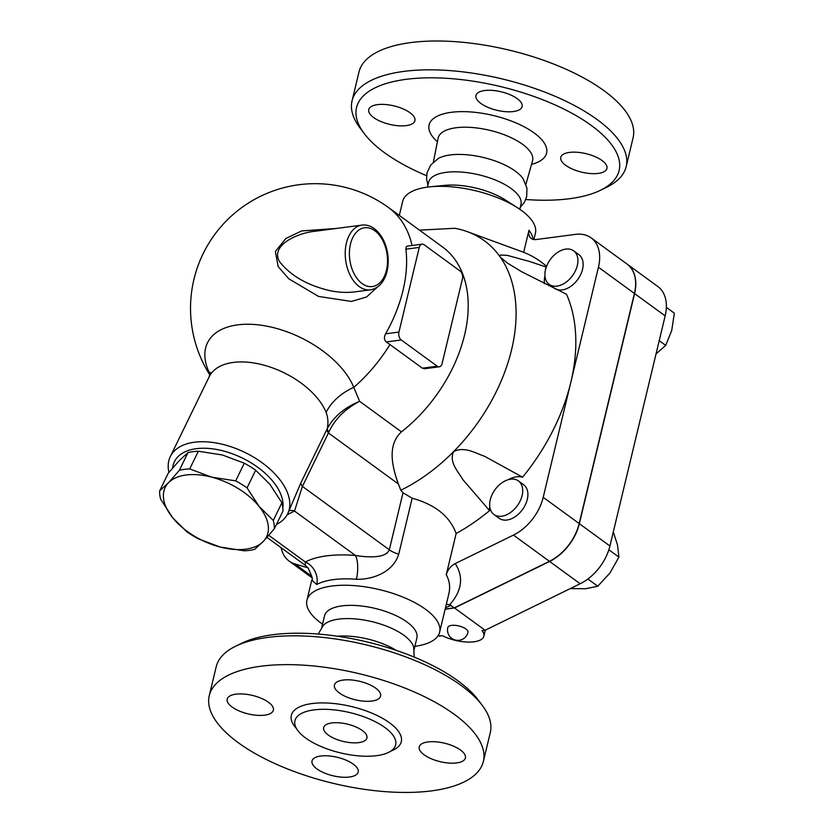<?xml version="1.0" encoding="UTF-8"?>
<svg xmlns="http://www.w3.org/2000/svg" width="834" height="834" viewBox="0 0 834 834"><rect width="100%" height="100%" fill="white"/><g stroke="black" fill="none" stroke-linecap="round" stroke-linejoin="round"><path stroke-width="1.25" d="M331.807 722.942A22.257 8.893 13.5 0 1 355.691 726.852A22.257 8.893 13.5 0 1 366.939 737.975A22.257 8.893 13.5 0 1 343.222 741.426A22.257 8.893 13.5 0 1 323.655 727.582A22.257 8.893 13.5 0 1 331.807 722.942M376.676 755.667A51.781 20.694 13.5 0 1 321.111 746.545A51.781 20.694 13.5 0 1 294.944 720.691A51.781 20.694 13.5 0 1 350.124 712.653A51.781 20.694 13.5 0 1 395.65 744.866A51.781 20.694 13.5 0 1 376.676 755.667M431.731 790.851A140.946 56.337 13.5 0 1 280.474 766.039A140.946 56.337 13.5 0 1 209.261 695.639A140.946 56.337 13.5 0 1 359.464 673.757A140.946 56.337 13.5 0 1 483.366 761.442A140.946 56.337 13.5 0 1 431.731 790.851M320.725 756.031A23.738 9.487 13.5 0 1 346.193 760.212A23.738 9.487 13.5 0 1 358.193 772.065A23.738 9.487 13.5 0 1 349.498 777.017A23.738 9.487 13.5 0 1 324.019 772.837A23.738 9.487 13.5 0 1 312.02 760.983A23.738 9.487 13.5 0 1 320.725 756.031M268.485 702.27A23.738 9.487 13.5 0 1 273.375 710.203A23.738 9.487 13.5 0 1 256.851 715.291A23.738 9.487 13.5 0 1 232.113 707.044A23.738 9.487 13.5 0 1 227.213 699.111A23.738 9.487 13.5 0 1 243.737 694.034A23.738 9.487 13.5 0 1 268.485 702.27M371.901 701.06A23.738 9.487 13.5 0 1 346.433 696.88A23.738 9.487 13.5 0 1 334.434 685.027A23.738 9.487 13.5 0 1 343.128 680.064A23.738 9.487 13.5 0 1 368.607 684.245A23.738 9.487 13.5 0 1 380.596 696.109A23.738 9.487 13.5 0 1 371.901 701.06M424.141 754.822A23.738 9.487 13.5 0 1 419.241 746.889A23.738 9.487 13.5 0 1 435.765 741.801A23.738 9.487 13.5 0 1 460.514 750.037A23.738 9.487 13.5 0 1 465.414 757.97A23.738 9.487 13.5 0 1 448.89 763.058A23.738 9.487 13.5 0 1 424.141 754.822M533.145 239.462A68.252 27.282 -166.5 0 0 528.964 230.257L528.693 234.031L529.851 237.21L532.301 239.191L535.147 239.65L575.512 234.385A41.544 27.47 126.1 0 1 591.108 237.846A41.544 27.47 126.1 0 1 598.447 267.224L570.831 382.274A170.616 112.83 126.1 0 1 522.584 477.194L484.356 456.177C475.328 453.175 464.392 446.075 453.602 451.611A154.3 102.04 -53.9 0 0 500.296 257.112L499.795 255.955L500.421 255.058L507.333 255.371L529.548 261.469L546.28 267.068M627.158 264.149A41.544 27.47 126.1 0 1 627.251 264.211A41.544 27.47 126.1 0 1 634.591 293.589L579.349 523.689A41.544 27.47 126.1 0 1 549.606 561.459L454.54 607.965L445.147 609.206M445.189 609.049L454.363 607.84L549.429 561.324A41.544 27.47 -53.9 0 0 579.171 523.554L634.413 293.464A41.544 27.47 -53.9 0 0 627.064 264.086L591.108 237.846M308.027 567.881L294.736 563.847A41.544 27.47 126.1 0 1 289.117 561.074A41.544 27.47 126.1 0 1 281.141 547.729M209.261 695.639L216.183 666.814A140.946 56.337 13.5 0 1 235.636 646.214A140.946 56.337 13.5 0 1 366.387 644.932A140.946 56.337 13.5 0 1 482.302 705.439A140.946 56.337 13.5 0 1 490.288 732.617L483.366 761.442M482.302 705.439L478.143 699.903A135.014 53.97 -166.5 0 0 367.106 641.951A135.014 53.97 -166.5 0 0 241.85 643.181L235.636 646.214M337.363 636.227A47.475 18.973 13.5 0 1 396.202 650.353M318.265 634.059L323.081 625.688A47.475 18.973 13.5 0 1 371.974 621.653A47.475 18.973 13.5 0 1 413.706 647.445L414.196 657.098M352.063 100.831L358.985 71.995A140.946 56.337 13.5 0 1 509.188 50.123A140.946 56.337 13.5 0 1 633.089 137.808L626.167 166.633A140.946 56.337 -166.5 0 0 502.266 78.949A140.946 56.337 -166.5 0 0 352.063 100.831A140.946 56.337 -166.5 0 0 360.048 128.009L364.208 133.544A135.014 53.97 13.5 0 1 500.442 86.548A135.014 53.97 13.5 0 1 600.49 190.267A135.014 53.97 13.5 0 1 569.664 198.7A135.014 53.97 13.5 0 1 525.774 199.514M426.581 175.703A135.014 53.97 13.5 0 1 364.208 133.544M600.49 190.267L606.714 187.233A140.946 56.337 -166.5 0 0 626.167 166.633M480.864 103.426A23.738 9.487 13.5 0 1 475.964 95.503A23.738 9.487 13.5 0 1 501.265 91.813A23.738 9.487 13.5 0 1 522.126 106.585A23.738 9.487 13.5 0 1 505.602 111.673A23.738 9.487 13.5 0 1 480.864 103.426M406.21 125.632A23.738 9.487 13.5 0 1 380.742 121.451A23.738 9.487 13.5 0 1 368.743 109.598A23.738 9.487 13.5 0 1 394.044 105.908A23.738 9.487 13.5 0 1 414.915 120.68A23.738 9.487 13.5 0 1 406.21 125.632M569.476 152.413A23.738 9.487 13.5 0 1 594.944 156.594A23.738 9.487 13.5 0 1 606.944 168.447A23.738 9.487 13.5 0 1 581.642 172.138A23.738 9.487 13.5 0 1 560.782 157.365A23.738 9.487 13.5 0 1 569.476 152.413M427.936 185.19L426.549 178.789L427.071 172.701L430.719 165.007L438.288 158.491A47.475 18.973 13.5 0 1 483.407 157.49A47.475 18.973 13.5 0 1 523.158 178.862L526.952 188.109L526.702 196.615L524.398 202.287L520.26 207.364M427.467 187.118L428.634 182.26A47.475 18.973 13.5 0 1 479.227 174.89A47.475 18.973 13.5 0 1 520.969 204.434L519.801 209.282M454.363 607.84L449.724 604.754L446.315 604.358M419.471 230.142L454.801 228.287A154.3 102.04 -53.9 0 1 467.321 231.664A154.3 102.04 -53.9 0 1 500.296 257.112L507.197 262.929L521.646 271.738L566.505 294.266A170.616 112.83 126.1 0 1 570.831 382.274L543.205 497.325A41.544 27.47 126.1 0 1 513.463 535.094L455.218 563.586C450.735 565.984 447.754 569.705 446.263 574.762C449.557 580.704 450.423 587.053 448.848 593.808L439.643 632.12A68.252 27.282 13.5 0 1 414.873 646.329M370.442 289.825L354.096 291.973C343.337 293.109 332.505 291.91 321.58 288.397C303.472 282.955 289.534 274.146 279.765 261.959C269.538 245.467 297.582 232.759 315.502 231.206L361.935 225.097A32.641 20.714 82.5 0 0 345.443 248.824A32.641 20.714 82.5 0 0 356.118 283.852A32.641 20.714 82.5 0 0 370.442 289.825C377.343 288.595 382.389 283.977 385.589 275.96C388.071 269.413 388.79 262.21 387.768 254.36C386.027 242.903 381.524 234.323 374.289 228.61C370.379 225.774 366.262 224.596 361.935 225.097M186.899 531.811L172.701 517.768A56.378 31.421 -154 0 0 220.176 547.041L198.283 538.827A61.57 34.309 26 0 1 186.899 531.811M159.648 490.872L168.416 482.813A56.378 31.421 -154 0 0 172.701 517.768L160.67 499.253A61.57 34.309 26 0 1 159.648 490.872L168.249 473.201L179.206 460.66L187.973 452.601L179.373 470.282A61.57 34.309 26 0 1 189.725 468.916L211.617 477.142A56.378 31.421 -154 0 0 168.416 482.813L179.373 470.282M263.367 541.36L254.589 549.418A61.57 34.309 26 0 1 244.237 550.784L220.176 547.041A56.378 31.421 -154 0 0 263.367 541.36A56.378 31.421 -154 0 0 259.082 506.405L273.291 520.447A61.57 34.309 26 0 1 274.313 528.829L263.367 541.36M247.062 487.89L259.082 506.405A56.378 31.421 -154 0 0 211.617 477.142L235.678 480.874A61.57 34.309 26 0 1 247.062 487.89L255.663 470.22A61.57 34.309 -154 0 0 244.289 463.204L222.397 454.989L198.336 451.246A61.57 34.309 -154 0 0 187.973 452.601M274.313 528.829L282.924 511.148A61.57 34.309 -154 0 0 281.902 502.777L269.872 484.262L255.663 470.22M281.902 502.777L273.291 520.447M198.336 451.246L189.725 468.916M244.289 463.204L235.678 480.874M490.256 499.795A20.767 13.74 126.1 0 1 502.37 482.5A20.767 13.74 126.1 0 1 518.404 480.916A20.767 13.74 126.1 0 1 517.268 505.8A20.767 13.74 126.1 0 1 493.926 514.484A20.767 13.74 126.1 0 1 490.256 499.795M518.404 480.916L523.616 484.721A20.767 13.74 126.1 0 1 522.48 509.605A20.767 13.74 126.1 0 1 499.139 518.289L493.926 514.484M570.3 588.596L585.833 588.71L597.79 586.219L610.04 572.895L618.911 557.102L617.525 545.029L613.303 531.894M587.897 579.005L597.79 586.219M608.851 549.762L618.911 557.102M447.785 627.554A10.383 4.149 13.5 0 1 451.59 625.385A10.383 4.149 13.5 0 1 462.734 627.22A10.383 4.149 13.5 0 1 467.978 632.401A10.383 10.383 0 0 1 455.458 640.074A10.383 10.383 0 0 1 447.785 627.554M454.54 607.965L485.107 630.264L482.031 630.671A26.709 10.675 13.5 0 1 483.845 636.217A26.709 10.675 13.5 0 1 468.698 642.086A26.709 10.675 13.5 0 1 442.718 635.842L438.048 635.758M556.966 286.114A20.767 13.74 126.1 0 1 549.168 284.384A20.767 13.74 126.1 0 1 550.304 259.51A20.767 13.74 126.1 0 1 573.646 250.825A20.767 13.74 126.1 0 1 575.46 270.727A20.767 13.74 126.1 0 1 556.966 286.114M573.646 250.825L578.859 254.631A20.767 13.74 126.1 0 1 580.683 274.532A20.767 13.74 126.1 0 1 562.179 289.919A20.767 13.74 126.1 0 1 554.381 288.189L549.168 284.384M656.024 353.939L665.72 345.37L671.724 330.514L674.352 313.198L666.356 307.36M659.225 340.626L665.72 345.37M485.107 630.264L580.172 583.758A41.544 27.47 -53.9 0 0 609.925 545.989L665.167 315.888A41.544 27.47 -53.9 0 0 657.817 286.51L627.251 264.211M438.34 635.299L439.643 636.248M439.278 366.804L424.694 368.722L422.463 368.253L389.968 344.557A112.6 45.005 -166.5 0 0 386.257 341.95C384.109 339.918 383.89 337.207 385.589 333.819A124.058 82.045 -53.9 0 0 405.908 249.189L406.221 246.812L407.221 246.124L422.087 244.174A5.932 3.763 -97.5 0 1 424.131 244.769L460.097 270.998A5.932 3.763 -97.5 0 1 462.422 278.91L442.103 363.541A5.932 3.763 -97.5 0 1 439.278 366.804A5.932 3.763 -97.5 0 1 437.235 366.209L401.269 339.98A5.932 3.763 -97.5 0 1 398.944 332.068L419.262 247.427A5.932 3.763 -97.5 0 1 422.087 244.174M412.059 245.488A124.631 82.42 -53.9 0 0 388.581 207.603L442.531 246.958A124.631 82.42 -53.9 0 1 401.477 431.856L359.621 401.321C344.578 407.565 333.808 416.635 327.335 428.52A8.903 4.66 -154.6 0 0 328.846 432.012C334.966 419.033 345.224 408.796 359.621 401.321L353.772 387.351A81.649 45.505 -154 0 0 237.638 324.874A81.649 45.505 -154 0 0 210.074 374.237M336.425 228.453L301.606 230.935L285.864 238.482L275.366 251.472L278.149 266.567L288.835 278.817L318.578 296.445L351.416 301.439L366.533 296.998L377.739 286.823M322.549 624.166A68.252 27.282 13.5 0 1 306.922 600.261A68.252 27.282 13.5 0 1 379.658 589.659A68.252 27.282 13.5 0 1 439.643 632.12M401.477 431.856C387.143 444.949 391.98 466.342 398.402 484.001L400.8 490.246L403.01 492.79L412.163 498.211C435.192 504.57 449.849 516.34 456.156 533.51L446.263 574.762M306.922 600.261L311.77 580.068L316.722 584.488A68.252 27.282 13.5 0 1 356.389 579.276C371.474 579.786 392.95 572.895 398.715 554.224L412.163 498.211M399.309 215.433L402.697 201.328A68.252 27.282 13.5 0 1 430.375 186.785A68.252 27.282 13.5 0 1 517.361 207.666A68.252 27.282 13.5 0 1 535.418 233.186L533.885 239.598M528.964 230.257L523.669 252.306L467.321 231.664M544.425 283.737A26.709 17.66 126.1 0 1 544.936 275.898M523.669 252.306A170.616 112.83 126.1 0 1 546.541 266.38M400.8 490.246A154.3 102.04 -53.9 0 0 453.602 451.611C448.734 462.359 458.241 471.491 462.818 479.581L489.558 510.617A26.709 17.66 126.1 0 1 489.735 506.509M508.187 479.706A26.709 17.66 126.1 0 1 522.584 477.194M210.293 372.318L209.178 376.78A65.281 36.373 26 0 1 233.27 362.425A65.281 36.373 26 0 1 326.125 412.371C327.991 417.271 328.398 422.65 327.335 428.52L326.97 429.27A8.903 4.962 -154 0 0 328.44 432.971L328.846 432.012M326.125 412.371A47.475 33.485 157.8 0 1 353.772 387.351A124.631 82.42 -53.9 0 0 389.968 344.557M356.389 579.276A17.806 5.994 94.5 0 0 355.388 555.444A86.048 34.392 -166.5 0 0 305.369 562.012A17.806 14.918 -118.6 0 1 316.722 584.488M398.715 554.224A17.806 7.12 13.5 0 1 389.322 549.804C385.819 558.728 366.981 557.341 355.388 555.444L294.496 511.023L302.419 486.41A8.903 4.962 26 0 1 300.949 482.719L287.699 513.744A65.281 36.373 -154 0 0 264.107 464.257A65.281 36.373 -154 0 0 194.405 442.228A65.281 36.373 -154 0 0 170.313 456.584A65.281 36.373 -154 0 0 168.916 472.388M268.819 535.355L305.369 562.012L305.213 565.285L308.111 567.985C312.031 576.357 313.25 580.37 311.78 580.047L311.791 579.974M489.558 510.617A170.616 112.83 126.1 0 1 456.156 533.51M287.167 514.755L294.496 511.023A8.903 7.704 54.7 0 0 289.106 510.835M276.461 524.419A65.281 36.373 -154 0 0 287.699 513.744M172.607 467.999A59.35 33.068 26 0 1 196.303 448.692A59.35 33.068 26 0 1 255.454 465.664A59.35 33.068 26 0 1 282.851 507.927M430.375 186.785L444.72 185.367A47.475 18.973 13.5 0 1 505.227 199.899L517.361 207.666M321.768 627.418L324.551 615.794A47.475 18.973 13.5 0 1 375.154 608.424A47.475 18.973 13.5 0 1 416.885 637.958L414.091 649.582M390.75 751.153A56.524 22.591 -166.5 0 0 385.892 720.326A56.524 22.591 -166.5 0 0 314.772 703.25A56.524 22.591 -166.5 0 0 296.456 728.52M311.822 576.315L294.736 563.847M531.539 164.371A60.413 24.144 -166.5 0 0 531.519 131.126A60.413 24.144 -166.5 0 0 452.518 112.163A60.413 24.144 -166.5 0 0 437.402 141.77M433.367 162.067L438.121 138.183A48.549 19.411 13.5 0 1 489.923 130.354A48.549 19.411 13.5 0 1 532.53 160.847L532.613 160.503M449.724 604.754L449.891 604.577C462.015 590.618 463.798 576.951 455.218 563.586M549.429 561.324L513.463 535.094M374.81 230.716A29.67 18.838 -97.5 0 1 380.857 281.746A29.67 18.838 -97.5 0 1 349.717 259.03A29.67 18.838 -97.5 0 1 374.81 230.716M634.591 293.589L665.167 315.888M549.606 561.459L580.172 583.758M579.349 523.689L609.925 545.989M437.235 366.209L422.338 368.169M386.257 341.95L401.269 339.98M398.944 332.068L385.589 333.819M405.908 249.189L419.262 247.427M445.523 607.652A80.116 32.026 -166.5 0 0 450.913 605.317M403.01 492.79L389.322 549.804L302.419 486.41L328.44 432.971L398.402 484.001M326.97 429.27L300.949 482.719M579.171 523.554L543.205 497.325M634.413 293.464L598.447 267.224M525.92 184.293L532.53 160.847M485.294 630.181L483.845 636.217M388.581 207.603A124.631 124.631 0 0 0 209.876 375.008M267.005 537.419L305.213 565.285M209.178 376.78L170.313 456.584M311.926 577.712L289.117 561.074"/></g></svg>

